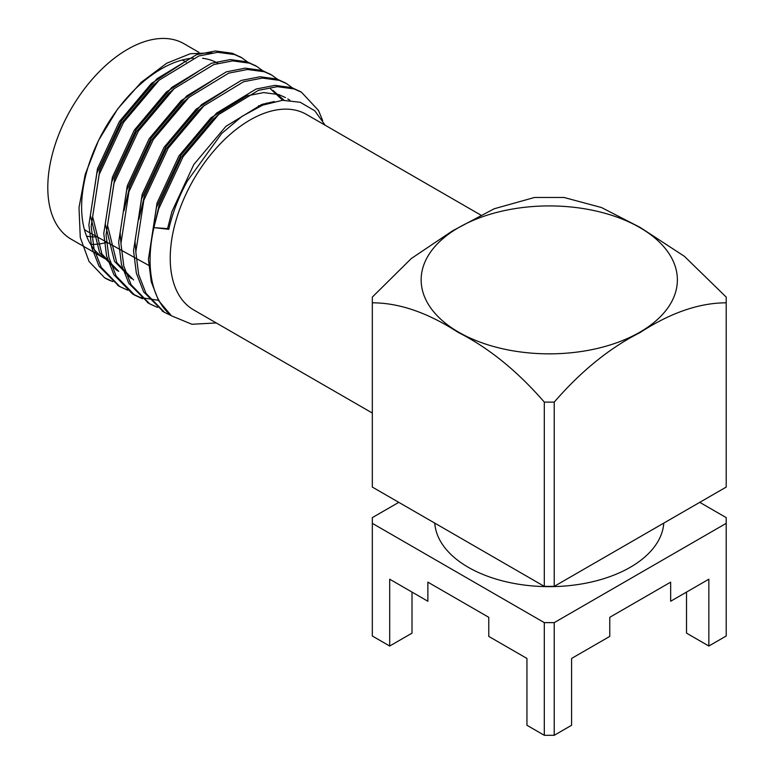 <?xml version="1.0" encoding="UTF-8"?>
<svg xmlns="http://www.w3.org/2000/svg" width="774" height="774" viewBox="0 0 774 774"><rect width="100%" height="100%" fill="white"/><g stroke="black" fill="none" stroke-linecap="round" stroke-linejoin="round"><path stroke-width="1.16" d="M554.223 735.3L544.306 735.3L526.939 725.277L526.939 658.442L488.762 636.402L488.762 617.304L427.867 582.145L427.867 601.243L389.69 579.204L389.69 646.029L372.323 636.005L372.323 523.35L544.306 622.635L554.223 622.635L554.223 735.3L571.589 725.277L571.589 658.442L609.767 636.402L609.767 617.304L670.661 582.145L670.661 601.243L708.849 579.204L708.849 646.029L686.519 633.142L686.519 592.091M412.01 592.091L412.01 633.142L389.69 646.029M544.306 735.3L544.306 622.635M699.754 502.345L726.206 517.622L726.206 636.005L708.849 646.029M398.784 502.345L372.323 517.622L372.323 523.35M554.223 622.635L726.206 523.35M663.773 523.118A114.591 66.158 180 0 1 549.269 586.644A114.591 66.158 180 0 1 434.765 523.118M639.856 227.585A128.116 73.965 180 0 1 582.425 351.328A128.116 73.965 180 0 1 425.516 260.741A128.116 73.965 180 0 1 639.856 227.585M544.306 402.112L554.223 402.112L554.223 586.363L544.306 586.363L544.306 402.112C517.293 370.969 488.549 347.71 458.082 332.346C427.79 312.677 399.21 302.837 372.323 302.818L372.323 487.069L544.306 586.363M554.223 402.112C581.11 371.085 609.699 347.923 639.982 332.617C670.458 312.802 699.193 302.866 726.206 302.818L726.206 297.09L684.429 256.349L640.214 227.459L601.466 207.519L563.975 197.467L534.553 197.457L494.209 208.757L452.577 230.807L411.284 258.535L372.323 297.09L372.323 302.818M726.206 302.818L726.206 487.069L554.223 586.363M84.366 229.423A98.027 56.599 120 0 0 88.188 231.89L150.224 266.198M186.205 62.114A98.027 56.599 120 0 0 182.161 60.043M86.572 236.138A104.538 60.353 120 0 0 97.079 236.805M168.771 229.307L153.862 227.624L167.571 228.62L168.771 229.307A116.932 67.512 -60 0 1 187.463 180.845L221.674 133.486L241.923 116.419L262.638 105.158L282.481 100.301L300.186 102.255L314.718 110.73L325.157 125.224M182.858 63.168L151.472 83.408L119.38 121.595L97.495 168.674L90.374 215.443L99.623 252.75L116.458 270.049L118.741 271.364L101.907 254.075L92.657 216.759L99.788 169.999L121.663 122.911L153.755 84.724L158.873 80.409M261.825 105.487L261.631 104.5M197.738 71.769L166.352 92L134.26 130.187L112.385 177.265L105.254 224.034L114.504 261.341L131.338 278.64M212.627 80.361L181.232 100.591L149.14 138.778L127.265 185.857L120.134 232.626L120.938 243.249M282.733 100.281L270.59 88.991M227.508 88.952L196.122 109.182L164.03 147.37L142.145 194.448L135.024 241.217L135.818 251.84M285.471 97.592L278.824 94.592L263.682 92.58L246.732 95.918L211.002 117.774L178.91 155.961L157.025 203.049L149.904 249.809L150.166 255.217M274.335 101.52L261.622 104.509L225.882 126.365L193.79 164.562L171.915 211.641L167.571 228.62M211.921 52.826L190.307 53.735L166.691 63.255L141.12 82.392L117.677 108.911L98.501 140.52L85.198 174.402L78.996 207.645L80.283 237.521L89.058 261.496L104.596 277.779L112.82 281.61M266.556 103.706L266.488 103.039M248.957 62.994L241.981 57.895L234.59 54.567L217.746 52.303L198.918 55.96L159.212 80.119L123.54 122.36L99.178 174.46L91.168 226.211L94.002 248.735L101.307 267.485L119.864 286.603L127.7 290.202M263.847 71.585L256.862 66.487L249.47 63.158L232.635 60.894L213.798 64.552L174.092 88.71L138.42 130.961L114.059 183.051L106.057 234.803L108.882 257.326L116.187 276.076L134.753 295.194L142.59 298.793M278.727 80.177L271.751 75.078L264.35 71.75L247.516 69.486L228.688 73.143L188.972 97.301L153.3 139.552L128.948 191.652L120.938 243.394L123.763 265.917L131.067 284.677L149.634 303.785L157.47 307.384M293.607 88.768L286.632 83.669L279.24 80.341L262.396 78.077L243.568 81.744L203.862 105.893L168.19 148.144L143.829 200.243L135.818 251.995L138.652 274.509L145.957 293.269L164.514 312.377L171.102 315.521M322.652 120.512L318.482 110.459L301.512 92.27L294.12 88.933L277.286 86.669L258.448 90.335L218.742 114.484L183.07 156.735L158.709 208.835L153.862 227.624M263.702 104.742L263.508 103.89M173.763 89L168.635 93.315L136.543 131.503L114.668 178.591L107.538 225.35L116.797 262.667L133.621 279.956M188.643 97.592L183.515 101.907L151.433 140.104L129.548 187.182L124.043 210.683M284 100.204L272.883 90.316M203.523 106.183L198.405 110.498L166.313 148.695L144.428 195.774L138.933 219.274M289.95 100.272L287.764 98.908M218.413 114.775L213.285 119.099L181.193 157.286L159.318 204.365L153.678 228.736M240.83 57.257L232.306 53.251L215.462 50.978L196.635 54.644L156.919 78.793L121.247 121.044L96.895 173.144L88.884 224.895L91.709 247.409L99.024 266.169L118.732 285.925M255.71 65.848L247.187 61.843L230.342 59.569L211.515 63.236L171.809 87.385L136.137 129.635L111.775 181.735L103.764 233.487L106.599 256.01L113.904 274.76L132.46 293.868L140.384 297.506L158.873 300.38M270.6 74.439L262.067 70.434L245.232 68.16L226.395 71.827L186.689 95.976L151.017 138.227L126.655 190.327L118.654 242.078L121.479 264.602L128.784 283.352L148.502 303.108M285.48 83.031L276.947 79.025L260.112 76.761L241.285 80.419L201.569 104.577L165.897 146.818L141.545 198.918L133.534 250.67L136.359 273.193L143.674 291.943L163.382 311.699M300.36 91.622L291.837 87.617L274.993 85.353L256.165 89.01L216.459 113.168L180.787 155.419L156.425 207.509L148.415 259.261L151.249 281.784L158.554 300.535L171.489 315.831L191.933 324.267L216.285 322.952M153.92 227.653A129.558 74.807 120 0 0 171.489 315.831M372.323 413.045L193.597 309.861A112.84 65.151 -60 0 1 170.232 258.206A112.84 65.151 -60 0 1 219.487 144.651A112.84 65.151 -60 0 1 306.436 114.417L480.857 215.114M193.2 58.118A112.84 65.151 120 0 0 161.408 68.847A112.84 65.151 120 0 0 87.694 168.287A112.84 65.151 120 0 0 104.993 258.7L71.16 239.176A112.84 65.151 120 0 1 47.794 187.511A112.84 65.151 120 0 1 127.584 49.313A112.84 65.151 120 0 1 183.999 43.731L198.937 52.351M217.833 63.255A112.84 65.151 120 0 0 202.624 58.292M104.596 277.779A129.558 74.807 120 0 0 104.974 278.001A129.558 74.807 120 0 0 112.694 281.504M90.674 244.439A112.84 65.151 120 0 0 107.064 242.33M259.716 106.386L258.497 105.651M301.512 92.27L299.228 90.945M286.632 83.669L284.348 82.354M271.751 75.078L269.468 73.762M256.871 66.487L254.578 65.171M241.981 57.895L239.698 56.579M164.514 312.377L162.23 311.061M149.634 303.785L147.35 302.46M134.753 295.194L132.46 293.868M119.864 286.603L117.58 285.277"/></g></svg>
